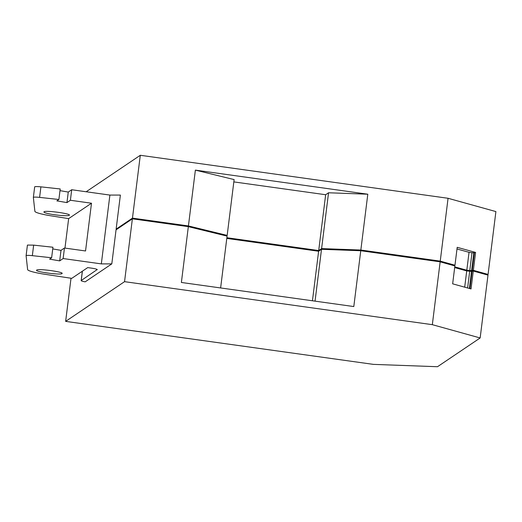 <?xml version="1.0" encoding="UTF-8"?>
<svg xmlns="http://www.w3.org/2000/svg" width="522" height="522" viewBox="0 0 522 522"><rect width="100%" height="100%" fill="white"/><g stroke="black" fill="none" stroke-linecap="round" stroke-linejoin="round"><path stroke-width="0.78" d="M487.307 274.937L488.07 274.422L495.9 211.58L448.065 198.282L140.294 155.282L132.464 218.124L188.422 225.941L227.168 235.402L226.378 235.937M488.07 274.422L473.363 270.331L475.588 252.426L457.2 247.317L454.969 265.222L450.558 264.719M469.774 270.631L466.805 270.22L469.037 252.315L472.005 252.726L469.774 270.631L473.363 270.331M454.76 266.873L466.805 270.22M454.969 265.222L440.242 261.124L448.065 198.282M226.874 237.719L318.701 250.547L321.598 248.596L360.846 250.031L440.242 261.124M117.091 229.132L116.132 229.132L132.464 218.124M86.169 191.763L140.294 155.282M475.588 252.426L474.459 252.387L472.227 270.292M471.614 270.703L473.846 252.798L474.459 252.387M472.005 252.726L473.846 252.798M469.037 252.315L456.991 248.968M188.422 225.941L195.378 170.12L367.801 194.21L360.846 250.031M367.801 194.21L328.547 192.775L321.598 248.596M328.547 192.775L325.656 194.732L233.83 181.897M318.701 250.547L325.656 194.732M195.378 170.12L234.117 179.581L227.168 235.402M59.991 190.647L68.258 192.07L71.71 189.74L109.894 195.078L120.38 195.078L116.132 229.132M109.894 195.078L101.327 263.891L111.806 263.884L116.047 229.83L132.379 218.822L188.338 226.646L227.077 236.107L220.623 287.948M111.806 263.884L85.164 281.841A7.125 0.809 7.1 0 1 81.164 280.601A7.125 0.809 7.1 0 1 81.243 280.503L97.216 269.548M33.362 197.401L34.674 186.909A7.125 0.809 7.1 0 1 34.674 186.889A7.125 0.809 7.1 0 1 34.746 186.791A7.125 0.809 7.1 0 1 40.912 186.856L60.206 188.964L58.888 199.495L39.6 197.388L40.912 186.856M71.012 278.252L65.641 321.376L124.549 281.665L132.379 218.822M226.789 238.423L318.616 251.252L321.506 249.301L360.761 250.736L440.15 261.829L454.884 265.92L452.652 283.824L471.04 288.94L473.271 271.035L487.985 275.12L480.155 337.962L437.495 366.718L373.413 364.376L65.641 321.376M454.675 267.571L466.72 270.918L471.529 271.401L473.271 271.035M71.71 189.74L70.398 200.272L91.494 203.221L85.549 250.971L64.454 248.022L63.142 258.553L101.327 263.891M97.19 269.757A7.125 0.809 7.1 0 0 97.262 269.659A7.125 0.809 7.1 0 0 91.206 268.093L87.709 267.603L71.762 278.356L44.024 274.148A23.503 2.682 7.1 0 1 27.62 269.587L26.1 255.721A7.125 0.809 7.1 0 1 26.1 255.695A7.125 0.809 7.1 0 1 26.172 255.597A7.125 0.809 7.1 0 1 32.338 255.663L51.632 257.77L49.603 259.14L59.684 260.883L63.142 258.553M36.755 270.076C33.617 271.557 60.356 275.29 61.935 273.593C65.074 272.112 38.334 268.373 36.755 270.076L36.625 270.252M33.356 197.44L34.883 211.312A23.503 2.682 7.1 0 0 51.28 215.873L68.643 218.627L64.969 248.094M33.434 197.323A7.125 0.809 7.1 0 1 39.6 197.388M68.258 192.07L66.946 202.601L56.859 200.866L58.888 199.495M66.946 202.601L70.398 200.272M69.198 215.312A12.822 1.462 7.1 0 1 55.6 214.901A12.822 1.462 7.1 0 1 43.887 211.971A12.822 1.462 7.1 0 1 44.018 211.795C45.603 210.098 72.33 213.831 69.198 215.312L69.328 215.142M124.549 281.665L432.327 324.671L480.155 337.962M360.761 250.736L353.805 306.558L181.382 282.467L188.338 226.646M432.327 324.671L440.15 261.829M312.443 300.776L318.616 251.252M321.506 249.301L315.053 301.142M466.72 270.918L464.697 287.172M469.689 271.336L467.614 287.987M469.402 288.483L471.529 271.401M469.944 288.633L472.136 270.99M91.494 203.221L68.643 218.627M64.454 248.022L60.996 250.351L59.684 260.883M27.483 245.066L33.649 245.131L32.338 255.663M51.632 257.77L52.944 247.239L33.649 245.131M52.735 248.922L60.996 250.351M81.243 280.503L82.398 271.186M26.107 255.676L27.412 245.19L26.1 255.695M81.164 280.601L82.332 271.231M33.356 197.42L34.674 186.889"/></g></svg>

